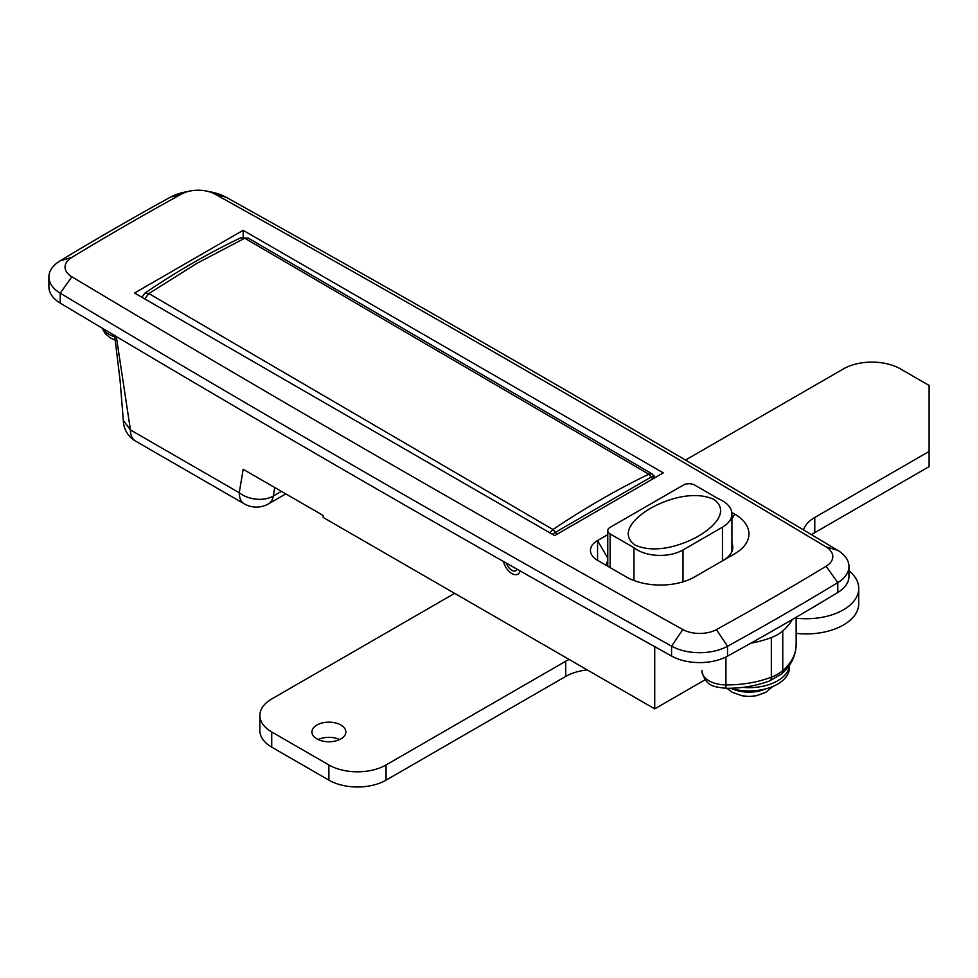 <?xml version="1.0" encoding="UTF-8"?>
<svg xmlns="http://www.w3.org/2000/svg" width="978" height="978" viewBox="0 0 978 978"><rect width="100%" height="100%" fill="white"/><g stroke="black" fill="none" stroke-linecap="round" stroke-linejoin="round"><path stroke-width="1.47" d="M511.812 573.548A12.127 7.005 60 0 1 503.548 561.519A12.127 7.005 60 0 0 511.812 573.548A12.127 7.005 60 0 0 517.875 574.147A12.127 7.005 60 0 1 511.812 573.548M523.242 368.926A24236.087 13992.576 0 0 0 215.05 194.145A24.254 13.998 0 0 0 206.297 191.016A24.254 13.998 0 0 0 190.123 191.016A24.254 13.998 0 0 0 181.48 194.084A3217.461 1857.589 0 0 0 71.761 257.422A24.254 13.998 0 0 0 71.871 276.811A24236.087 13992.576 0 0 0 682.815 629.526A24.254 13.998 0 0 0 716.385 629.587A3217.461 1857.589 0 0 0 826.092 566.25A24.254 13.998 0 0 0 825.994 546.861A24236.087 13992.576 0 0 0 523.242 368.926M206.297 191.016L211.676 192.116A40.416 23.338 180 0 1 226.273 197.324A24252.261 14001.916 180 0 1 534.673 372.227A24252.261 14001.916 180 0 1 837.62 550.284A40.416 23.338 180 0 1 848.965 566.494A40.416 23.338 180 0 1 837.804 582.595A3233.635 1866.916 180 0 1 727.534 646.25A40.416 23.338 180 0 1 671.58 646.152A24252.261 14001.916 180 0 1 60.233 293.192A40.416 23.338 180 0 1 48.9 276.982A40.416 23.338 180 0 1 60.061 260.882A3233.635 1866.916 180 0 1 170.319 197.226A40.416 23.338 180 0 1 184.732 192.116L190.123 191.016M116.296 336.518L130.429 429.929L239.255 492.753L243.18 469.281L323.168 515.467L323.168 517.448L654.722 708.867L705.101 679.771M243.143 230.319L134.536 293.021L554.685 535.602L663.292 472.887L243.143 230.319L243.229 237.238M731.813 512.46L734.747 514.147A48.509 28.007 180 0 1 734.747 553.744L694.735 576.849A48.509 28.007 180 0 1 626.14 576.849L597.558 560.345A24.254 13.998 180 0 1 597.558 540.541L607.766 534.648M48.9 276.982L48.9 286.884A40.416 23.338 0 0 0 60.233 303.094A24252.261 14001.916 0 0 0 671.58 656.055A40.416 23.338 0 0 0 727.534 656.152A3233.635 1866.916 0 0 0 837.804 592.485A40.416 23.338 0 0 0 848.965 576.397L848.965 566.494M654.722 708.867L654.722 646.641M520.113 570.92A12.127 7.005 60 0 1 517.875 574.147A12.127 7.005 60 0 0 520.113 570.92M723.402 560.296A32.335 18.668 0 0 0 732.779 546.922A32.335 18.668 0 0 0 731.923 542.876M607.766 561.262A8.081 4.67 0 0 0 606.617 563.597A8.081 4.67 0 0 0 608.939 566.922M135.453 441.029A24.254 13.998 120 0 1 130.429 429.929L123.326 420.393A24.254 24.254 0 0 0 135.453 441.029L244.268 503.853A24.254 24.254 0 0 0 268.522 503.853L285.796 493.89M244.268 503.853A24.254 13.998 120 0 1 239.255 492.753A24.254 16.223 9.5 0 0 273.29 496.042L281.407 491.359M196.639 263.498L148.864 293.571L552.986 529.526A808.403 455.43 -58.8 0 1 600.957 499.562A808.403 455.43 -58.8 0 1 648.83 474.196L244.708 238.229L196.639 263.498M597.558 560.345L597.558 540.541L607.766 558.23M552.362 534.257L555.553 532.24A808.403 4.279 -29.8 0 0 604.905 503.768A808.403 4.279 -29.8 0 0 651.397 476.909C654.258 475.332 654.857 475.43 653.182 477.215M549.673 532.704L552.986 529.526L555.553 532.24M144.683 298.889L148.864 293.571L144.854 293.18L141.883 297.263M144.854 293.18C176.602 271.542 208.571 253.082 240.771 237.813L248.302 238.106L652.192 473.927L648.83 474.196L652.632 479.049M517.093 569.208A8.081 4.67 60 0 1 511.812 570.247A8.081 4.67 60 0 1 506.555 563.23M650.431 508.364C635.077 517.276 618.756 533.255 634.979 545.003C655.394 554.355 682.852 545.015 698.451 536.091C713.744 527.203 730.089 511.274 713.952 499.477C693.549 490.051 665.871 499.514 650.431 508.364M633.964 547.704A32.335 18.668 0 0 0 683.011 549.954L722.461 527.179A32.335 18.668 0 0 0 731.923 513.976A32.335 18.668 0 0 0 722.461 500.773A32.335 18.668 0 0 0 718.561 498.866L694.735 485.1A8.081 4.67 0 0 0 683.304 485.1L610.125 527.35A8.081 4.67 0 0 0 607.766 530.651A8.081 4.67 0 0 0 610.125 533.951L633.964 547.704L633.964 580.516M316.884 738.891A16.981 9.804 180 0 1 311.909 731.96A16.981 9.804 180 0 1 322.385 722.913A16.981 9.804 180 0 1 340.894 725.028A16.981 9.804 180 0 1 345.87 731.96A16.981 9.804 180 0 1 335.381 741.018A16.981 9.804 180 0 1 316.884 738.891M318.143 739.551A16.981 9.804 180 0 1 339.623 739.551M685.492 460.076L843.354 368.938A40.416 23.338 180 0 1 900.518 368.938L929.1 385.43L929.1 466.616L814.772 532.631A40.416 23.338 0 0 0 811.569 534.721M848.965 570.773A52.543 30.342 180 0 1 858.745 588.401L858.745 603.585A52.543 30.342 180 0 1 796.153 633.365M587.301 669.942A40.416 23.338 0 0 0 565.712 676.421L386.053 780.151A40.416 23.338 180 0 1 328.889 780.151L271.725 747.143A40.416 23.338 180 0 1 259.891 730.639L259.891 715.468A40.416 23.338 180 0 1 271.725 698.964L454.648 593.353M569.159 659.465A40.416 23.338 0 0 0 565.712 661.238L386.053 764.967A40.416 23.338 180 0 1 328.889 764.967L271.725 731.96A40.416 23.338 180 0 1 259.891 715.468M858.745 588.401A52.543 30.342 180 0 1 796.153 618.182M929.1 451.445L814.772 517.448A40.416 23.338 0 0 0 803.537 529.929M750.872 643.182A80.844 46.675 0 0 0 771.324 637.57A40.416 23.338 0 0 0 782.755 630.969A80.844 46.675 0 0 0 792.278 619.526M770.591 632.02A32.335 18.668 0 0 0 772.926 630.688M789.454 665.126L789.454 667.607A40.416 23.338 180 0 1 730.285 688.28M789.429 665.162A40.416 23.338 180 0 1 742.767 687.363M215.05 194.145L226.273 197.324M826.092 566.25L837.804 582.595L837.804 592.485M716.385 629.587L727.534 646.25L727.534 656.152M71.871 276.811L60.233 293.192L60.233 303.094M682.815 629.526L671.58 646.152L671.58 656.055M837.62 550.284L825.994 546.861M181.48 194.084L170.319 197.226M71.761 257.422L60.061 260.882M274.72 487.496L273.29 496.042A24.254 13.998 60 0 1 268.522 503.853M734.747 514.147L731.923 519.025M555.541 532.252L556.775 534.379M722.461 527.179L722.461 560.846M610.125 533.951L610.125 567.607M683.011 549.954L683.011 581.837M814.772 532.631L814.772 517.448M565.712 676.421L565.712 661.238M386.053 780.151L386.053 764.967M328.889 780.151L328.889 764.967M271.725 747.143L271.725 731.96M701.947 671.617A8.081 6.601 -1 0 1 701.923 671.152L701.911 670.578A80.844 46.675 0 0 0 701.923 671.055A24.254 13.998 0 0 0 709.026 680.81A24.254 13.998 0 0 0 725.92 684.906L725.92 656.996M725.957 688.329L725.92 684.906A80.844 46.675 0 0 0 771.324 677.179A40.416 23.338 0 0 0 782.755 670.578A80.844 46.675 0 0 0 796.153 644.844C795.566 656.568 790.627 666.324 781.336 674.086L769.747 680.835C756.336 685.871 741.74 688.378 725.957 688.329C715.737 686.776 705.725 687.497 701.923 671.152A8.081 6.601 -1 0 1 701.923 671.055L701.911 670.578M769.747 680.835A8.081 3.643 -110.9 0 0 771.324 677.179L771.324 637.57M781.336 674.086A8.081 5.501 -131.1 0 0 782.755 670.578L782.755 630.969M102.763 328.474A24.254 13.998 0 0 0 108.815 334.28A24.254 13.998 0 0 0 114.756 336.799M765.896 688.818A27.506 15.88 180 0 1 732.167 688.818M114.634 335.54L120.037 380.051L123.326 420.393M240.759 237.813L248.302 238.106M652.192 473.927L655.126 477.606M731.923 513.976L731.923 551.421M607.766 530.651L607.766 566.042M796.153 644.844L796.153 617.265M102.25 328.156L105.233 333.669L110.49 337.985L115.074 340.051M772.644 686.556L765.908 692.265L756.287 695.749L748.94 696.446L741.972 695.786L732.07 692.204L726.996 688.329"/></g></svg>
